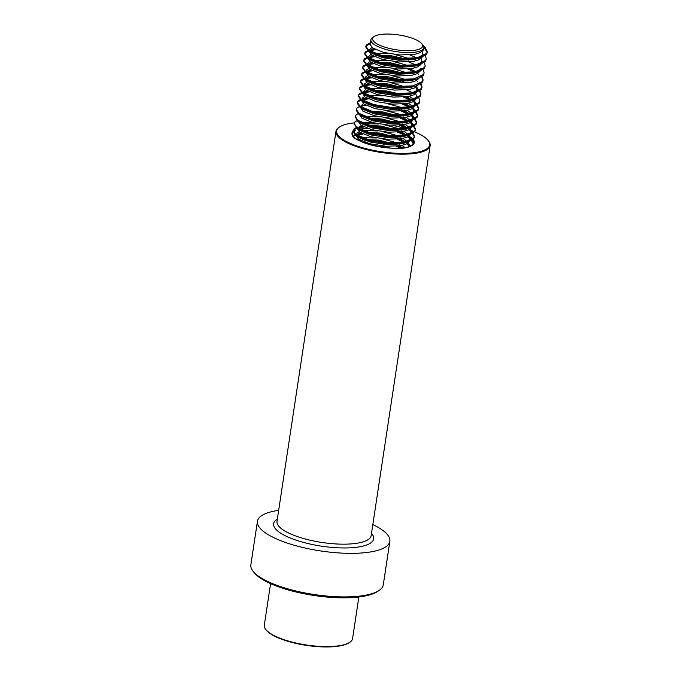 <?xml version="1.0" encoding="UTF-8"?>
<svg xmlns="http://www.w3.org/2000/svg" width="681" height="681" viewBox="0 0 681 681"><rect width="100%" height="100%" fill="white"/><g stroke="black" fill="none" stroke-linecap="round" stroke-linejoin="round"><path stroke-width="1.02" d="M278.665 510.35A66.959 19.885 8.6 0 0 263.607 514.521A66.959 19.885 8.6 0 0 257.444 521.28L250.855 564.83A66.959 19.885 8.6 0 0 253.213 571.444A66.959 19.885 8.6 0 0 311.583 594.113A66.959 19.885 8.6 0 0 377.112 591.61A66.959 19.885 8.6 0 0 379.07 590.478A66.959 19.885 8.6 0 0 383.275 584.86L389.864 541.301A66.959 19.885 8.6 0 0 372.822 524.591M257.444 521.28A66.959 19.885 8.6 0 0 307.838 548.622A66.959 19.885 8.6 0 0 383.701 548.06A66.959 19.885 8.6 0 0 389.864 541.301M253.213 571.444L254.422 572.925A65.47 19.443 8.6 0 0 311.498 595.092A65.47 19.443 8.6 0 0 375.563 592.64A65.47 19.443 8.6 0 0 377.478 591.534L379.07 590.478M354.324 122.869A47.023 13.96 8.6 0 0 340.977 126.138A47.023 13.96 8.6 0 0 339.606 126.938A47.023 13.96 8.6 0 0 365.067 148.424A47.023 13.96 8.6 0 0 425.31 149.692A47.023 13.96 8.6 0 0 427.983 140.303A47.023 13.96 8.6 0 0 411.179 130.514M409.843 130.028A47.023 13.96 8.6 0 0 408.932 129.722M406.702 128.99A47.023 13.96 8.6 0 0 392.384 125.355M373.341 122.776A47.023 13.96 8.6 0 0 361.568 122.444M339.606 126.938L338.968 127.364A47.619 14.139 8.6 0 0 335.98 131.356A47.619 14.139 8.6 0 0 371.817 150.807A47.619 14.139 8.6 0 0 425.761 150.399A47.619 14.139 8.6 0 0 430.145 145.598A47.619 14.139 8.6 0 0 428.468 140.899L427.983 140.303M375.921 35.599A25.299 7.508 -171.4 0 1 400.751 35.284A25.299 7.508 -171.4 0 1 421.718 43.669A25.299 7.508 -171.4 0 1 419.266 49.168A25.299 7.508 -171.4 0 1 386.868 47.764A25.299 7.508 -171.4 0 1 374.175 36.476A25.299 7.508 -171.4 0 1 375.921 35.599M421.718 43.669L422.918 45.15A26.78 7.951 -171.4 0 1 423.863 47.789A26.78 7.951 -171.4 0 1 420.33 50.964A26.78 7.951 -171.4 0 1 389.932 50.471A26.78 7.951 -171.4 0 1 370.898 39.779A26.78 7.951 -171.4 0 1 372.584 37.532L374.175 36.476M358.861 596.99L352.579 638.557A44.64 13.254 -171.4 0 1 349.77 642.302A44.64 13.254 -171.4 0 1 346.68 643.851A44.64 13.254 -171.4 0 1 302.858 644.405A44.64 13.254 -171.4 0 1 265.871 629.619A44.64 13.254 -171.4 0 1 264.305 625.209L270.587 583.634M349.77 642.302L349.14 642.728A44.044 13.084 -171.4 0 1 346.084 644.26A44.044 13.084 -171.4 0 1 302.849 644.796A44.044 13.084 -171.4 0 1 266.356 630.206L265.871 629.619M369.502 144.517L375.478 145.01M380.883 145.828L390.273 148.083M423.863 47.789L423.097 50.437L420.058 52.726L414.78 54.31L399.704 54.965L383.573 52.428L372.516 47.925L370.183 44.512L370.898 39.779M422.118 51.467L422.884 54.284L422.297 55.706L419.266 57.996L413.988 59.579L398.904 60.234L382.773 57.698L372.056 53.424L369.383 49.781L371.903 47.466M422.884 54.284L422.033 57.459L419.002 59.749L413.716 61.333L398.64 61.988L382.509 59.451L371.451 54.948L369.119 51.543L369.383 49.781M421.062 58.489L421.82 61.307L421.233 62.729L418.202 65.018L412.924 66.602L397.84 67.257L381.718 64.721L370.992 60.447L368.319 56.804L370.847 54.489M369.477 50.692L373.597 48.623M421.556 63.061L420.969 64.482L417.938 66.772L412.66 68.355L397.576 69.019L381.445 66.474L370.387 61.98L368.055 58.566L368.319 56.804M372.796 53.893L376.951 53.28L389.285 53.688M394.699 54.506L409.332 58.583M420.756 68.33L420.168 69.751L417.138 72.041L414.635 72.969L411.86 73.625L396.776 74.28L380.653 71.743L369.928 67.479L367.263 63.835L369.783 61.511M368.412 57.715L372.533 55.646M375.333 55.17L391.558 55.782L404.165 58.626M406.88 59.519L408.804 60.234M417.07 64.593L417.819 65.189M420.049 71.292L416.874 73.795L411.596 75.387L396.512 76.042L380.39 73.497L369.332 69.002L366.991 65.589L367.263 63.835M371.741 60.915L375.886 60.311L388.23 60.72M393.635 61.528L408.277 65.606M367.357 64.746L371.468 62.669M374.269 62.201L390.494 62.814L405.816 66.542M418.985 78.324L415.81 80.826L410.532 82.41L395.448 83.065L379.326 80.528L368.268 76.025L365.935 72.612L366.727 69.802L368.719 68.543M370.677 67.938L374.831 67.334L387.166 67.742M392.571 68.551L409.043 73.403M366.293 71.769L370.413 69.7M373.205 69.224L389.43 69.837L404.752 73.565M417.921 85.346L414.746 87.849L409.468 89.432L394.393 90.088L378.261 87.551L367.204 83.048L364.871 79.634L365.663 76.825L367.655 75.565M369.613 74.97L373.767 74.357L386.101 74.765M391.507 75.582L406.148 79.651M416.806 86.589L417.572 89.407L416.985 90.828L413.086 93.484M365.229 78.792L369.349 76.723M372.141 76.246L388.366 76.859L400.973 79.694M415.742 87.33L417.308 90.258M416.857 92.369L413.69 94.872L408.404 96.455L393.329 97.111L377.197 94.574L366.14 90.071L363.807 86.666L364.607 83.848L366.591 82.588M368.549 81.992L372.703 81.379L385.037 81.788M390.443 82.605L406.923 87.449M415.75 93.612L416.508 96.43L415.921 97.851L412.89 100.141L407.613 101.724L392.528 102.38L376.397 99.843L365.68 95.57L363.007 91.935L365.535 89.611M364.165 85.815L368.285 83.746M371.077 83.269L387.302 83.882L402.633 87.619M412.822 92.693L413.571 93.288M415.793 99.392L412.626 101.895L407.349 103.478L392.265 104.142L376.133 101.597L365.076 97.102L362.743 93.689L363.007 91.926M367.485 89.015L371.639 88.402L383.973 88.811M409.409 96.251L413.886 99.622M414.686 100.643L415.444 103.452L414.857 104.874L411.826 107.164L406.548 108.747L391.464 109.411L375.342 106.866L364.616 102.601L361.951 98.958L362.479 97.894L364.471 96.642M363.101 92.837L367.221 90.769M370.021 90.292L386.246 90.905L398.853 93.748M406.702 96.736L412.507 100.311M413.622 101.375L415.189 104.312M415.444 103.452L415.138 105.436M414.738 106.415L411.562 108.917L406.285 110.509L391.2 111.165L375.069 108.619L364.02 104.125L361.679 100.711L361.951 98.958M366.429 96.038L370.575 95.434L382.918 95.842M404.795 101.495L405.91 102.005M408.345 103.274L412.822 106.645M413.622 107.666L414.38 110.475L413.801 111.905L410.762 114.187L405.484 115.77L390.409 116.434L374.278 113.889L363.552 109.624L359.909 107.189L357.236 103.18L357.848 101.937L360.956 100.15M362.045 99.869L366.157 97.792M368.957 97.323L373.145 97.051M405.638 103.759L411.443 107.334M412.558 108.398L414.125 111.335M414.38 110.475L413.529 113.659L410.498 115.949L405.221 117.532L390.136 118.188L374.014 115.651L362.956 111.148L360.632 107.683M366.097 102.908L367.766 102.635M387.259 103.674L400.3 107.147L404.846 109.028M407.281 110.305L411.758 113.667M412.558 114.689L413.324 117.498L412.737 118.928L409.707 121.218L404.42 122.801L389.345 123.457L373.214 120.92L362.496 116.647L358.844 114.212L356.172 110.203L356.921 108.083L359.176 106.619M367.893 104.346L372.081 104.074M396.725 107.794L401.364 109.403M404.582 110.79L410.379 114.365M411.494 115.429L413.061 118.358M413.324 117.507L412.473 120.682L409.434 122.972L404.156 124.555L389.081 125.21L372.95 122.674L361.892 118.171L359.568 114.706M365.042 109.93L366.701 109.658M386.195 110.705L399.236 114.17L403.782 116.059M406.225 117.328L410.694 120.69M411.494 121.712L412.26 124.529L411.673 125.951L408.643 128.241L403.365 129.824L388.281 130.48L372.149 127.943L361.432 123.67L357.78 121.235L355.227 116.8M371.017 111.105L383.054 111.982L400.3 116.425M403.518 117.813L409.315 121.388M410.43 122.452L411.996 125.389M412.26 124.529L411.409 127.705L408.379 129.994L403.092 131.578L388.017 132.233L371.886 129.696L360.828 125.202L358.504 121.729M365.646 116.689L379.726 116.911M385.131 117.728L398.172 121.192L402.718 123.082M405.161 124.351L409.639 127.722M410.439 128.735L411.196 131.552L410.609 132.974L407.578 135.264L402.301 136.847L387.217 137.502L371.085 134.966L360.368 130.692L357.695 127.058M369.962 118.128L381.99 119.005L399.236 123.448M402.454 124.836L408.26 128.411M409.366 129.475L410.941 132.412M411.196 131.552L410.345 134.736L407.315 137.017L402.037 138.601L386.953 139.264L370.822 136.719L359.764 132.225L357.44 128.752M364.582 123.712L378.662 123.933M384.075 124.751L397.117 128.224L401.654 130.105M404.097 131.373L408.574 134.744M409.375 135.766L410.132 138.575L409.545 139.997L406.514 142.286L401.237 143.87L386.153 144.534L370.03 141.988L359.304 137.724L356.64 134.08L357.167 133.016L359.159 131.765M366.335 125.261L380.934 126.028L398.181 130.48M401.39 131.859L407.195 135.434M408.311 136.498L409.877 139.435M410.132 138.575L409.281 141.759L406.251 144.04L400.973 145.632L385.889 146.287L369.757 143.742L358.708 139.247L356.367 135.834L356.64 134.08M361.117 131.161L365.263 130.556L377.606 130.965M383.011 131.774L396.053 135.247L400.598 137.128M403.033 138.396L407.51 141.767M408.311 142.789L409.068 145.598L408.626 146.807M356.733 134.991L360.845 132.914M365.271 132.284L379.87 133.059L397.117 137.502M400.326 138.881L406.131 142.457M407.247 143.521L408.813 146.458M362.454 137.758L376.542 137.988M381.947 138.796L394.989 142.269L399.534 144.151M401.969 145.428L405.178 147.598M358.538 140.286L359.789 139.946M362.581 139.469L378.806 140.082L396.053 144.525M399.27 145.913L402.922 147.913M415.214 79.439L410.796 80.647L395.721 81.311L379.589 78.766L368.864 74.501L366.199 70.858M421.616 76.987L422.944 80.784L422.28 82.401L416.108 85.959L409.732 87.679L394.657 88.334L378.525 85.789L367.808 81.524L365.135 77.881M420.552 84.01L421.888 87.815L421.216 89.424L415.044 92.982L408.677 94.702L393.592 95.357L377.461 92.82L366.744 88.547L364.071 84.904M362.249 108.619L360.998 106.951M360.887 105.981L363.407 103.665M360.981 106.891L364.08 105.095M360.121 122.674L358.878 120.997M356.929 139.367L358.095 138.788M423.837 46.921L427.2 52.692L426.527 54.301L420.356 57.859L416.985 58.651L399.653 59.298L381.113 56.268L368.923 51.347L365.74 46.989L366.352 45.738L370.302 43.695M426.17 59.273L425.463 61.324L419.292 64.891L415.921 65.674L398.589 66.321L380.049 63.299L367.868 58.37L364.675 54.012L365.288 52.769L369.247 50.717M369.519 50.641L375.759 49.739M409.877 54.94L416.729 57.834M425.106 66.295L424.399 68.347L418.228 71.914L414.857 72.697L397.525 73.344L378.985 70.322L366.804 65.402L363.611 61.035L364.224 59.792L368.183 57.74M368.455 57.672L374.695 56.761M379.257 56.659L390.681 57.604L399.662 59.298M408.813 61.962L415.665 64.865M423.19 69.59L424.144 72.884L423.344 75.37L417.164 78.936L413.793 79.72L396.461 80.375L377.921 77.345L365.74 72.424L362.547 68.057L363.16 66.815L367.119 64.763M367.391 64.695L373.631 63.784M378.193 63.682L389.617 64.627L402.829 67.428M407.749 68.994L414.601 71.888M417.462 73.505L418.704 74.348M416.108 85.959L412.729 86.742L395.397 87.398L376.865 84.367L364.156 79.09L361.483 75.08L362.096 73.837L366.055 71.794M366.327 71.718L372.567 70.807M377.138 70.713L388.553 71.65L397.534 73.352M416.397 80.528L417.64 81.371M415.044 92.982L411.673 93.774L394.342 94.421L375.801 91.39L363.092 86.112L360.428 82.112L361.041 80.86L364.99 78.817M365.263 78.741L371.503 77.838M376.074 77.736L387.489 78.673L400.709 81.473M415.333 87.56L416.576 88.394M419.487 91.033L420.858 94.395M419.998 90.667L420.952 93.961L420.151 96.447L413.98 100.013L410.609 100.797L393.277 101.443L374.737 98.422L362.556 93.493L359.364 89.134L359.977 87.892L363.935 85.84M364.207 85.763L370.447 84.861M375.01 84.759L386.425 85.695L395.406 87.398M411.418 92.965L412.601 93.586M419.794 101.418L419.087 103.469L412.916 107.036L409.545 107.819L392.213 108.466L373.673 105.444L361.492 100.524L358.3 96.157L358.913 94.914L362.871 92.863M363.143 92.795L369.383 91.884M373.946 91.782L385.369 92.727L394.35 94.421M403.501 97.085L410.354 99.988M413.205 101.605L414.448 102.439M415.47 103.223L418.696 108.883L418.032 110.492L411.852 114.059L408.481 114.842L391.149 115.498L372.609 112.467L360.428 107.547M362.079 99.818L368.319 98.907M372.882 98.805L376.899 98.975M402.437 104.116L410.558 107.683M412.15 108.628L413.393 109.471M414.406 110.254L417.632 115.906L416.968 117.524L410.796 121.082L407.417 121.865L390.085 122.52L371.554 119.49L359.364 114.57M371.826 105.836L375.835 105.998M392.222 108.475L396.461 109.573M401.381 111.139L409.494 114.714M411.086 115.651L412.328 116.494M413.35 117.277L416.576 122.938L415.904 124.546L409.732 128.105L406.361 128.896L389.03 129.543L370.49 126.513L358.3 121.593M374.78 113.02L382.177 113.795L395.397 116.596M400.317 118.162L408.43 121.737M410.022 122.682L411.264 123.516M412.286 124.3L415.512 129.96L414.84 131.569L408.668 135.136L405.297 135.919L387.966 136.566L369.425 133.544L357.244 128.624L354.163 123.823M373.716 120.043L381.113 120.818L394.333 123.627M399.253 125.185L407.374 128.76M408.958 129.705L410.2 130.539M411.222 131.322L414.448 136.983L413.776 138.592L407.604 142.159L404.233 142.942L386.902 143.597L368.361 140.567L356.18 135.647L352.988 131.28L353.601 130.037L356.708 128.249M357.831 127.917L364.071 127.006M372.652 127.066L380.058 127.849L393.269 130.65M398.189 132.216L406.31 135.783M407.893 136.728L409.136 137.571M410.158 138.345L413.401 143.87M353.337 136.362L356.495 135.008M356.767 134.94L363.007 134.029M367.57 133.927L378.994 134.872L392.205 137.673M397.125 139.239L405.246 142.814M406.838 143.751L408.081 144.593M409.094 145.376L410.115 146.287M360.334 141.188L361.943 141.052M370.524 141.12L377.929 141.895L391.149 144.695M396.07 146.262L400.734 148.117M423.105 45.389L424.816 46.768L427.327 51.807L426.664 53.424L417.112 57.766L399.781 58.421L381.241 55.391L368.54 50.113L365.867 46.104L366.48 44.861L370.166 42.894M425.31 55.544L426.263 58.838L425.599 60.447L416.048 64.797L398.717 65.444L380.185 62.414L367.476 57.136L364.803 53.135L365.416 51.884L369.102 49.917M371.171 49.424L374.252 48.989M423.871 62.065L425.208 65.861L424.535 67.47L414.993 71.82L397.661 72.467L379.121 69.445L366.412 64.159L363.748 60.158L364.361 58.915L368.31 56.863M370.115 56.446L373.188 56.012M376.831 55.799L390.809 56.719L403.944 59.502M424.144 72.884L423.471 74.493L413.929 78.843L396.597 79.498L378.057 76.468L365.356 71.182L362.684 67.181L363.296 65.938L366.982 63.963M369.051 63.478L372.124 63.044M375.776 62.822L389.745 63.75L402.88 66.525M409.741 68.798L415.921 71.641M422.126 76.612L423.08 79.907L422.407 81.516L412.865 85.866L395.533 86.521L376.993 83.491L364.292 78.213L361.62 74.203L362.232 72.961L365.918 70.994M367.987 70.501L371.06 70.066M374.712 69.845L388.689 70.773L401.816 73.548M421.062 83.644L422.016 86.93L421.352 88.547L411.801 92.888L394.469 93.544L375.929 90.513L363.228 85.236L360.555 81.235L361.168 79.983L364.854 78.017M366.923 77.523L369.996 77.089M373.648 76.868L387.625 77.796L403.561 81.422M420.952 93.961L420.288 95.57L410.737 99.92L393.405 100.567L374.873 97.536L362.164 92.258L359.491 88.258L360.104 87.006L363.79 85.04M365.859 84.546L368.94 84.112M372.584 83.891L386.561 84.819L399.696 87.602M406.548 89.875L413.163 92.956M418.56 97.187L419.896 100.984L419.224 102.593L409.681 106.943L392.35 107.589L373.809 104.568L361.1 99.281L358.436 95.28L359.049 94.038L362.726 92.063M364.803 91.569L367.876 91.135M371.52 90.922L385.497 91.841L394.478 93.544M405.493 96.898L411.664 99.741M415.376 102.167L418.832 108.007L418.16 109.615L408.617 113.965L391.286 114.621L372.745 111.59L360.045 106.304L357.372 102.303L357.985 101.06L360.232 99.588M363.739 98.6L366.812 98.166M370.464 97.945L377.036 98.09M404.429 103.921L411.035 107.002M414.32 109.19L417.768 115.029L417.095 116.638L407.553 120.988L390.222 121.644L371.681 118.613L358.981 113.335L356.308 109.326M362.675 105.623L365.748 105.189M369.4 104.968L375.972 105.121M396.504 108.671L399.313 109.522M403.365 110.943L409.979 114.033M413.256 116.213L416.704 122.052L416.04 123.67L406.489 128.019L389.157 128.666L370.617 125.636L357.917 120.358L355.244 116.357L355.857 115.106L358.112 113.642M374.908 112.144L382.313 112.918L398.249 116.545M402.301 117.966L408.915 121.056M412.192 123.235L415.64 129.084L414.976 130.692L405.425 135.042L388.093 135.689L369.562 132.659L356.853 127.381L354.18 123.38L354.792 122.129L357.048 120.665M373.843 119.166L381.249 119.941L397.185 123.567M401.237 124.998L407.851 128.079M411.128 130.267L414.584 136.106L413.912 137.715L404.369 142.065L387.038 142.712L368.498 139.69L355.788 134.404L353.124 130.403L353.737 129.16L355.984 127.687M356.835 127.373L357.414 127.185M359.491 126.692L362.564 126.257M368.761 126.028L380.185 126.964L396.121 130.59M400.181 132.02L406.787 135.102M410.064 137.29L413.52 143.129L413.137 144.278M352.988 135.868L354.92 134.71M355.771 134.395L356.359 134.208M358.427 133.723L361.5 133.289M367.697 133.05L379.121 133.995L395.065 137.622M399.117 139.043L405.723 142.125M409.009 144.312L410.805 145.981M358.921 140.49L360.436 140.312M364.088 140.09L378.066 141.018L394.001 144.644M398.053 146.066L402.428 147.964M355.303 130.726A30.951 9.194 8.6 0 0 352.46 133.851C348.349 141.997 399.27 153.625 411.077 145.845L413.665 143.104A30.951 9.194 8.6 0 0 410.158 137.877M354.861 130.02A31.547 9.372 8.6 0 0 369.936 144.67A31.547 9.372 8.6 0 0 411.435 145.811A31.547 9.372 8.6 0 0 409.877 136.702M406.387 134.795A31.547 9.372 8.6 0 0 399.475 132.097M394.418 130.641A31.547 9.372 8.6 0 0 386.144 128.905M408.643 136.89A30.951 9.194 8.6 0 0 408.14 136.592M406.489 135.715A30.951 9.194 8.6 0 0 397.466 132.267M391.056 130.616A30.951 9.194 8.6 0 0 373.784 128.351M367.417 128.343A30.951 9.194 8.6 0 0 359.951 129.203M335.98 131.356L276.997 521.357A47.619 14.139 8.6 0 0 312.834 540.808A47.619 14.139 8.6 0 0 366.778 540.408A47.619 14.139 8.6 0 0 371.162 535.598L430.145 145.598M277.329 519.152A50.59 15.025 8.6 0 0 303.539 542.425A50.59 15.025 8.6 0 0 369.025 543.957A50.59 15.025 8.6 0 0 371.494 533.393M409.068 145.598L408.906 146.721M427.2 52.692L427.327 51.807M365.74 46.989L365.867 46.104M426.136 59.715L426.263 58.838M364.675 54.012L364.803 53.135M425.072 66.738L425.208 65.861M363.611 61.035L363.748 60.158M362.547 68.057L362.684 67.181M422.944 80.784L423.08 79.907M361.483 75.08L361.62 74.203M421.888 87.815L422.016 86.93M360.428 82.112L360.555 81.235M359.364 89.134L359.491 88.258M419.76 101.861L419.896 100.984M358.3 96.157L358.436 95.28M418.696 108.883L418.832 108.007M357.236 103.18L357.372 102.303M417.632 115.906L417.768 115.029M416.576 122.938L416.704 122.052M355.116 117.234L355.244 116.357M415.512 129.96L415.64 129.084M354.052 124.257L354.18 123.38M414.448 136.983L414.584 136.106M352.988 131.28L353.124 130.403M413.384 144.006L413.52 143.129M416.763 58.915L420.356 57.859M372.056 53.424L368.923 51.347M415.699 65.946L419.292 64.891M370.992 60.447L367.868 58.37M414.635 72.969L418.228 71.914M369.928 67.479L366.804 65.402M413.571 79.992L417.164 78.936M368.864 74.501L365.74 72.424M367.808 81.524L364.675 79.447M366.744 88.547L363.611 86.47M410.388 101.069L413.98 100.013M365.68 95.57L362.556 93.493M409.324 108.092L412.916 107.036M364.616 102.601L361.492 100.524M408.26 115.115L411.852 114.059M407.204 122.137L410.796 121.082M406.14 129.169L409.732 128.105M405.076 136.191L408.668 135.136M360.368 130.692L357.244 128.624M404.012 143.214L407.604 142.159M359.304 137.724L356.18 135.647"/></g></svg>
